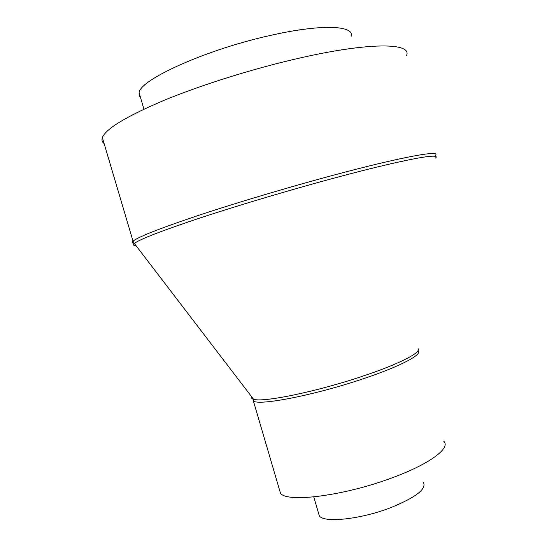 <?xml version="1.0" encoding="UTF-8"?>
<svg xmlns="http://www.w3.org/2000/svg" width="547" height="547" viewBox="0 0 547 547"><rect width="100%" height="100%" fill="white"/><g stroke="black" fill="none" stroke-linecap="round" stroke-linejoin="round"><path stroke-width="0.82" d="M140.558 97.694L139.109 95.458L139.109 92.764C139.512 79.691 207.504 48.929 272.208 35.035C322.573 23.753 354.709 25.627 351.16 36.341M104.121 143.56C102.098 142.035 101.51 140.053 102.357 137.605C105.742 128.846 126.2 116.47 163.738 100.484C200.831 85.141 251.948 69.038 297.055 58.652C369.574 41.825 412.226 42.775 406.565 55.404M279.223 488.943L280.495 493.271C286.936 502.994 344.507 495.814 392.356 477.722C430.038 463.897 450.919 447.945 443.761 441.251M318.416 512.737L319.339 515.883C323.981 523.171 360.637 519.342 390.681 507.671C415.952 497.339 426.851 488.888 423.371 482.297M134.227 243.326C132.073 243.142 131.677 242.424 133.037 241.179C137.782 237.083 159.293 228.591 197.576 215.696C235.319 203.135 286.443 187.853 330.901 175.881C402.387 156.592 442.612 149.563 435.104 155.58M135.998 245.63C133.29 245.562 132.736 244.837 134.343 243.47C139.376 239.436 160.962 231.039 199.101 218.287C236.701 205.857 287.435 190.712 331.55 178.794C402.407 159.608 442.516 152.353 435.419 158.056M251.408 396.452C250.909 397.703 251.606 398.619 253.507 399.194C262.232 402.865 316.891 391.707 363.078 376.056C398.995 364.09 421.217 352.596 418.161 348.754M252.762 398.223L253.377 400.924C258.492 406.1 315.161 395.119 363.659 378.62C401.101 366.114 423.2 354.183 417.949 350.743M280.495 493.271L253.377 400.924L253.507 399.194L134.343 243.47L133.037 241.179L102.357 137.605M319.339 515.883L313.787 496.908M143.943 109.168L139.109 92.764"/></g></svg>
